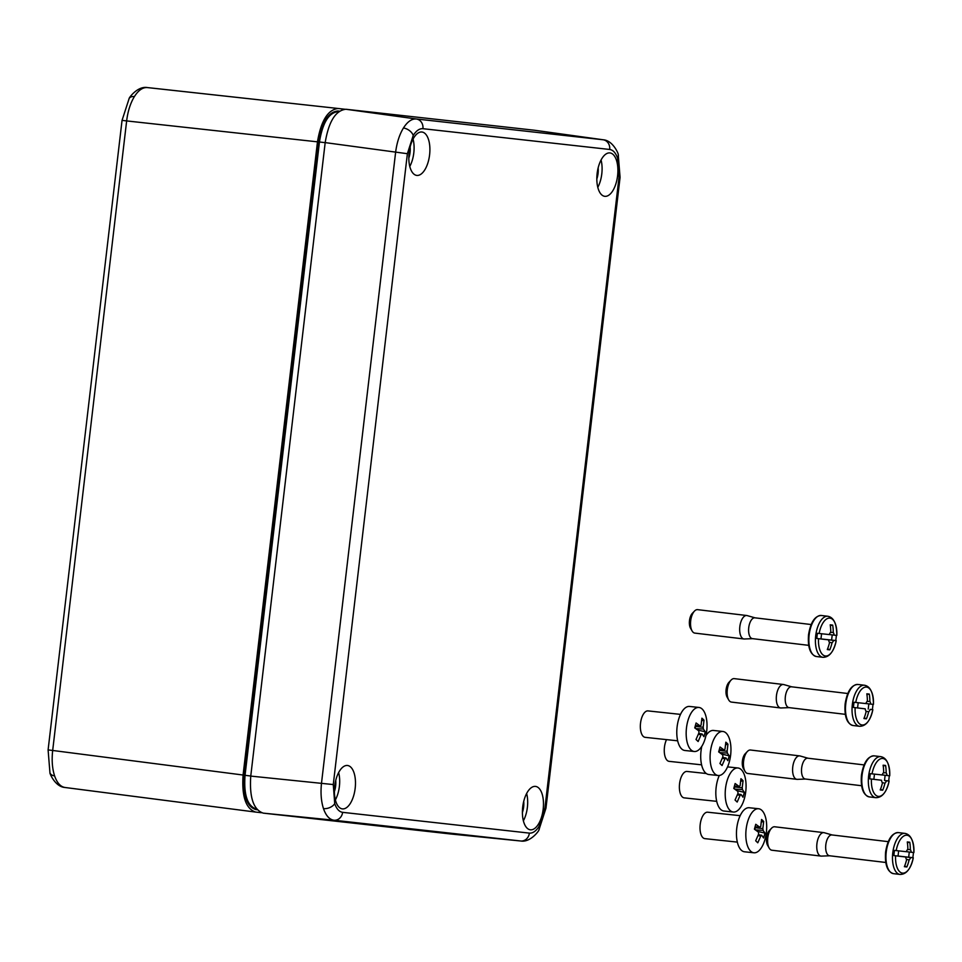 <?xml version="1.0" encoding="UTF-8"?>
<svg xmlns="http://www.w3.org/2000/svg" width="962" height="962" viewBox="0 0 962 962"><rect width="100%" height="100%" fill="white"/><g stroke="black" fill="none" stroke-linecap="round" stroke-linejoin="round"><path stroke-width="1.44" d="M728.703 699.927L727.152 697.222A8.862 4.173 -83.2 0 1 726.106 689.598A8.862 4.173 -83.2 0 1 728.931 682.347L731.072 680.098A11.809 5.568 96.8 0 0 727.308 689.742A11.809 5.568 96.8 0 0 728.703 699.927A11.809 5.568 96.8 0 0 731.445 702.092L780.579 707.948A11.809 5.568 -83.2 0 1 776.454 695.61A11.809 5.568 -83.2 0 1 783.381 684.499A11.809 5.568 -83.2 0 1 783.789 684.571L791.69 686.82M789.393 707.635A10.486 4.942 -83.2 0 1 789.02 707.623A10.486 4.942 -83.2 0 1 785.353 696.668A10.486 4.942 -83.2 0 1 791.498 686.796A10.486 4.942 -83.2 0 1 791.87 686.868M789.201 707.635L781 707.972A11.809 5.568 -83.2 0 1 780.579 707.948M866.93 694.54L869.311 694.095A41.258 36.388 96.3 0 1 869.864 701.418A5.868 2.766 -83.2 0 1 870.766 704.112L872.75 704.328A41.306 40.296 95.9 0 1 872.75 704.34L873.436 704.424A19.084 8.983 96.8 0 0 866.509 687.084A19.084 8.983 96.8 0 0 855.747 702.452L854.064 702.272A20.322 9.572 96.8 0 0 853.691 704.845A20.322 9.572 96.8 0 0 853.462 707.443L855.134 707.647A19.084 8.983 96.8 0 0 862.06 724.987A19.084 8.983 96.8 0 0 872.835 709.619L872.137 709.583A41.306 40.296 95.9 0 1 872.125 709.607L870.153 709.391A5.868 2.766 -83.2 0 1 868.638 711.82A41.258 36.388 96.3 0 1 866.413 718.806A41.306 5.291 -159.7 0 1 863.924 718.53A41.258 36.388 96.3 0 0 866.149 711.543A5.868 2.766 -83.2 0 1 865.247 708.85L860.485 708.309A41.306 29.978 96.5 0 0 860.485 708.285L855.134 707.647M870.153 709.391L872.33 709.547A20.322 9.572 96.8 0 0 872.714 706.962A20.322 9.572 96.8 0 0 872.943 704.364L872.75 704.34M855.747 702.452L865.872 703.571A5.868 2.766 -83.2 0 1 867.375 701.142A41.258 36.388 96.3 0 0 866.822 693.818A41.306 5.026 173.1 0 1 869.311 694.095M861.098 703.03A41.306 29.978 96.5 0 1 861.098 703.042L854.064 702.272M867.111 701.406L869.864 701.418M868.638 711.82L865.92 711.183M864.201 717.82L866.413 718.806M870.766 704.112L865.884 703.535M859.571 708.164L865.247 708.85M873.436 704.424L873.436 704.424C873.352 692.724 870.345 686.327 864.441 685.233L857.888 684.463A20.671 9.74 96.8 0 0 845.766 703.907A20.671 9.74 96.8 0 0 852.993 725.504C846.849 723.664 844.239 716.437 845.141 703.835C847.209 691.281 851.454 684.824 857.888 684.463M868.217 709.09L868.83 703.907M783.381 684.499L734.234 678.631A11.809 5.568 96.8 0 0 731.072 680.098M853.462 707.443L860.485 708.285M857.575 707.9L858.188 702.729M666.522 739.622A13.288 6.145 96.1 0 0 667.147 760.365A13.288 6.145 96.1 0 0 669.107 761.351L701.599 764.826M701.791 746.356A22.15 10.233 96.1 0 0 705.519 772.871A22.15 10.233 96.1 0 0 708.79 774.506L718.169 775.504A22.15 10.233 96.1 0 0 730.146 758.296A22.15 10.233 96.1 0 0 726.154 733.104A22.15 10.233 96.1 0 0 722.883 731.469A22.15 10.233 96.1 0 0 710.894 748.676A22.15 10.233 96.1 0 0 714.898 773.869A22.15 10.233 96.1 0 0 718.169 775.504M726.959 743.169L727.945 744.203L727.104 751.262A4.834 2.237 -83.9 0 1 727.296 753.054L729.22 755.807L727.873 760.689L725.949 757.948A4.834 2.237 -83.9 0 1 725.047 758.693L722.053 765.524L719.949 763.503L722.943 756.673A4.834 2.237 -83.9 0 1 722.739 754.881L718.674 751.899L720.021 747.005L724.085 749.987A4.834 2.237 -83.9 0 1 724.987 749.242L725.829 742.183L726.959 743.169M722.883 731.469L713.503 730.459A22.15 10.233 96.1 0 0 705.952 735.605M719.756 752.633L727.296 753.054M721.789 754.112L729.22 755.807M722.606 757.587L725.949 757.948M722.294 758.393L725.047 758.693M719.384 749.482L724.085 749.987M725.649 744.768L727.945 744.203M719.119 750.408L727.104 751.262M719.299 752.2A4.834 2.237 96.1 0 0 719.107 750.456M680.495 714.381L648.015 710.906A13.288 6.145 96.1 0 0 640.824 721.235A13.288 6.145 96.1 0 0 643.217 736.351A13.288 6.145 96.1 0 0 645.189 737.337L677.669 740.812M698.953 707.455L689.574 706.445A22.15 10.233 96.1 0 0 677.597 723.652A22.15 10.233 96.1 0 0 681.589 748.857A22.15 10.233 96.1 0 0 684.872 750.492L694.239 751.49A22.15 10.233 96.1 0 0 706.216 734.283A22.15 10.233 96.1 0 0 702.224 709.09A22.15 10.233 96.1 0 0 698.953 707.455A22.15 10.233 96.1 0 0 686.976 724.651A22.15 10.233 96.1 0 0 690.969 749.855A22.15 10.233 96.1 0 0 694.239 751.49M703.03 719.155L704.016 720.177L703.174 727.248A4.834 2.237 -83.9 0 1 703.366 729.04L705.302 731.781L703.943 736.676L702.019 733.934A4.834 2.237 -83.9 0 1 701.118 734.679L698.135 741.51L696.019 739.489L699.013 732.659A4.834 2.237 -83.9 0 1 698.809 730.867L694.744 727.885L696.091 722.991L700.168 725.973A4.834 2.237 -83.9 0 1 701.057 725.228L701.911 718.169L703.03 719.155M695.827 728.619L703.366 729.04M697.859 730.098L705.302 731.781M698.677 733.573L702.019 733.934M698.364 734.379L701.118 734.679M695.454 725.468L700.168 725.973M701.731 720.754L704.016 720.177M695.201 726.394L703.174 727.248M695.37 728.186A4.834 2.237 96.1 0 0 695.189 726.442M769.167 848.063L767.616 845.37A8.862 4.173 -83.2 0 1 766.57 837.734A8.862 4.173 -83.2 0 1 769.384 830.495L771.536 828.234A11.809 5.568 96.8 0 0 767.772 837.89A11.809 5.568 96.8 0 0 769.167 848.063A11.809 5.568 96.8 0 0 771.897 850.228L821.043 856.096A11.809 5.568 -83.2 0 1 816.918 843.746A11.809 5.568 -83.2 0 1 823.845 832.635A11.809 5.568 -83.2 0 1 824.254 832.719L832.142 834.968M829.845 855.771A10.486 4.942 -83.2 0 1 829.484 855.759A10.486 4.942 -83.2 0 1 825.817 844.804A10.486 4.942 -83.2 0 1 831.962 834.944A10.486 4.942 -83.2 0 1 832.322 835.016M829.665 855.783L821.464 856.108A11.809 5.568 -83.2 0 1 821.043 856.096M907.394 842.676L909.775 842.243A41.258 36.388 96.3 0 1 910.317 849.566A5.868 2.766 -83.2 0 1 911.23 852.26L913.9 852.56A19.084 8.983 96.8 0 0 906.974 835.232A19.084 8.983 96.8 0 0 896.199 850.6L894.528 850.408A20.322 9.572 96.8 0 0 894.143 852.993A20.322 9.572 96.8 0 0 893.914 855.591L895.598 855.795A19.084 8.983 96.8 0 0 902.524 873.123A19.084 8.983 96.8 0 0 913.287 857.755L912.589 857.731A41.306 40.296 95.9 0 1 912.589 857.743L910.605 857.539A5.868 2.766 -83.2 0 1 909.102 859.956A41.258 36.388 96.3 0 1 906.865 866.954A41.306 5.291 -159.7 0 1 904.376 866.678A41.258 36.388 96.3 0 0 906.613 859.679A5.868 2.766 -83.2 0 1 905.711 856.986L900.937 856.445A41.306 29.978 96.5 0 0 900.949 856.433L895.598 855.795M898.039 856.024L912.794 857.683A20.322 9.572 96.8 0 0 913.178 855.11A20.322 9.572 96.8 0 0 913.407 852.512L913.215 852.476A41.306 40.296 95.9 0 1 913.215 852.476M896.199 850.6L906.324 851.707A5.868 2.766 -83.2 0 1 907.839 849.29A41.258 36.388 96.3 0 0 907.286 841.966A41.306 5.026 173.1 0 1 909.775 842.243M901.562 851.166A41.306 29.978 96.5 0 1 901.562 851.19L894.528 850.408M907.563 849.542L910.317 849.566M909.102 859.956L906.384 859.319M904.665 865.968L906.865 866.954M911.23 852.26L906.336 851.671M910.605 857.539L900.949 856.433M900.035 856.312L905.711 856.986M913.9 852.56L913.9 852.56C913.804 840.86 910.81 834.463 904.905 833.381L898.352 832.599A20.671 9.74 96.8 0 0 886.23 852.043A20.671 9.74 96.8 0 0 893.457 873.652C887.313 871.8 884.703 864.573 885.605 851.971C887.661 839.417 891.906 832.96 898.352 832.599M908.681 857.226L909.282 852.055M823.845 832.635L774.699 826.779A11.809 5.568 96.8 0 0 771.536 828.234M898.64 850.865L898.039 856.048L893.914 855.591M744.997 771.32L743.446 768.626A8.862 4.173 -83.2 0 1 742.399 760.99A8.862 4.173 -83.2 0 1 745.225 753.751L747.366 751.49A11.809 5.568 96.8 0 0 743.602 761.146A11.809 5.568 96.8 0 0 744.997 771.32A11.809 5.568 96.8 0 0 747.739 773.484L796.873 779.34A11.809 5.568 -83.2 0 1 792.748 767.003A11.809 5.568 -83.2 0 1 799.675 755.891A11.809 5.568 -83.2 0 1 800.083 755.976L807.984 758.212M805.687 779.028A10.486 4.942 -83.2 0 1 805.314 779.016A10.486 4.942 -83.2 0 1 801.647 768.061A10.486 4.942 -83.2 0 1 807.791 758.2A10.486 4.942 -83.2 0 1 808.164 758.272M805.495 779.04L797.294 779.364A11.809 5.568 -83.2 0 1 796.873 779.34M883.224 765.932L885.605 765.487A41.258 36.388 96.3 0 1 886.158 772.823A5.868 2.766 -83.2 0 1 887.06 775.504L889.73 775.817A19.084 8.983 96.8 0 0 882.803 758.477A19.084 8.983 96.8 0 0 872.041 773.845L870.357 773.664A20.322 9.572 96.8 0 0 869.973 776.25A20.322 9.572 96.8 0 0 869.756 778.847L871.428 779.052A19.084 8.983 96.8 0 0 878.354 796.38A19.084 8.983 96.8 0 0 889.116 781.012L888.431 780.976A41.306 40.296 95.9 0 1 888.419 781L886.435 780.783A5.868 2.766 -83.2 0 1 884.932 783.212A41.258 36.388 96.3 0 1 882.707 790.211A41.306 5.291 -159.7 0 1 880.218 789.934A41.258 36.388 96.3 0 0 882.443 782.936A5.868 2.766 -83.2 0 1 881.541 780.242L876.779 779.701A41.306 29.978 96.5 0 1 876.779 779.701L871.428 779.052M888.431 780.976L884.511 780.483L888.623 780.94A20.322 9.572 96.8 0 0 889.008 778.366A20.322 9.572 96.8 0 0 889.237 775.769L889.044 775.733A41.306 40.296 95.9 0 1 889.044 775.733M872.041 773.845L877.392 774.446A41.306 29.978 96.5 0 0 877.392 774.422L882.166 774.963A5.868 2.766 -83.2 0 1 883.669 772.546A41.258 36.388 96.3 0 0 883.116 765.211A41.306 5.026 173.1 0 1 885.605 765.487M883.405 772.799L886.158 772.823M884.932 783.212L882.214 782.575M880.495 789.213L882.707 790.211M887.06 775.504L882.178 774.927M886.435 780.783L888.419 781M875.865 779.569L881.541 780.242M889.73 775.817L889.73 775.817C889.646 764.117 886.639 757.719 880.735 756.637L874.181 755.855A20.671 9.74 96.8 0 0 862.06 775.3A20.671 9.74 96.8 0 0 869.287 796.909C863.142 795.057 860.533 787.83 861.435 775.228C863.491 762.674 867.748 756.216 874.181 755.855M884.511 780.483L885.124 775.312M799.675 755.891L750.528 750.023A11.809 5.568 96.8 0 0 747.366 751.49M877.392 774.446L870.357 773.664M869.756 778.847L876.779 779.689M873.869 779.304L874.482 774.121M692.087 630.94L690.536 628.246A8.862 4.173 -83.2 0 1 689.489 620.61A8.862 4.173 -83.2 0 1 692.315 613.371L694.456 611.11A11.809 5.568 96.8 0 0 690.692 620.767A11.809 5.568 96.8 0 0 692.087 630.94A11.809 5.568 96.8 0 0 694.829 633.104L743.963 638.972A11.809 5.568 -83.2 0 1 739.838 626.623A11.809 5.568 -83.2 0 1 746.765 615.512A11.809 5.568 -83.2 0 1 747.173 615.596L755.074 617.844M752.777 638.648A10.486 4.942 -83.2 0 1 752.404 638.636A10.486 4.942 -83.2 0 1 748.737 627.681A10.486 4.942 -83.2 0 1 754.881 617.82A10.486 4.942 -83.2 0 1 755.254 617.893M752.585 638.66L744.384 638.984A11.809 5.568 -83.2 0 1 743.963 638.972M830.314 625.553L832.695 625.12A41.258 36.388 96.3 0 1 833.248 632.443A5.868 2.766 -83.2 0 1 834.15 635.136L836.82 635.437A19.084 8.983 96.8 0 0 829.893 618.109A19.084 8.983 96.8 0 0 819.131 633.477L817.447 633.285A20.322 9.572 96.8 0 0 817.075 635.87A20.322 9.572 96.8 0 0 816.846 638.467L818.518 638.672A19.084 8.983 96.8 0 0 825.444 656A19.084 8.983 96.8 0 0 836.218 640.632L835.521 640.608A41.306 40.296 95.9 0 1 835.509 640.62L833.537 640.415A5.868 2.766 -83.2 0 1 832.022 642.832A41.258 36.388 96.3 0 1 829.797 649.831A41.306 5.291 -159.7 0 1 827.308 649.554A41.258 36.388 96.3 0 0 829.533 642.556A5.868 2.766 -83.2 0 1 828.631 639.862L823.869 639.321A41.306 29.978 96.5 0 1 823.869 639.321L818.518 638.672M833.537 640.415L820.959 638.912L835.713 640.56A20.322 9.572 96.8 0 0 836.098 637.986A20.322 9.572 96.8 0 0 836.327 635.389L836.134 635.353A41.306 40.296 95.9 0 1 836.134 635.353M819.131 633.477L824.482 634.066A41.306 29.978 96.5 0 0 824.482 634.042L829.256 634.583A5.868 2.766 -83.2 0 1 830.759 632.166A41.258 36.388 96.3 0 0 830.206 624.843A41.306 5.026 173.1 0 1 832.695 625.12M830.495 632.419L833.248 632.443M832.022 642.832L829.304 642.195M827.585 648.845L829.797 649.831M834.15 635.136L829.268 634.547M822.955 639.189L828.631 639.862M836.82 635.437L836.82 635.437C836.736 623.737 833.729 617.339 827.825 616.257L821.271 615.476A20.671 9.74 96.8 0 0 809.15 634.92A20.671 9.74 96.8 0 0 816.377 656.529C810.232 654.677 807.623 647.45 808.525 634.848C810.593 622.294 814.838 615.836 821.271 615.476M831.601 640.103L832.214 634.932M746.765 615.512L697.618 609.655A11.809 5.568 96.8 0 0 694.456 611.11M824.482 634.066L817.447 633.285M816.846 638.467L823.869 639.309M820.959 638.924L821.572 633.742M740.163 815.68L707.671 812.205A13.288 6.145 96.1 0 0 700.492 822.534A13.288 6.145 96.1 0 0 702.885 837.649A13.288 6.145 96.1 0 0 704.845 838.636L737.337 842.111M758.621 808.741L749.242 807.743A22.15 10.233 96.1 0 0 737.265 824.951A22.15 10.233 96.1 0 0 741.257 850.155A22.15 10.233 96.1 0 0 744.528 851.791L753.907 852.789A22.15 10.233 96.1 0 0 765.884 835.581A22.15 10.233 96.1 0 0 761.892 810.389A22.15 10.233 96.1 0 0 758.621 808.741A22.15 10.233 96.1 0 0 746.632 825.949A22.15 10.233 96.1 0 0 750.637 851.154A22.15 10.233 96.1 0 0 753.907 852.789M762.698 820.454L763.684 821.476L762.842 828.547A4.834 2.237 -83.9 0 1 763.034 830.338L764.958 833.08L763.612 837.974L761.688 835.232A4.834 2.237 -83.9 0 1 760.786 835.978L757.791 842.808L755.687 840.788L758.681 833.958A4.834 2.237 -83.9 0 1 758.477 832.166L754.412 829.184L755.759 824.29L759.836 827.272A4.834 2.237 -83.9 0 1 760.726 826.526L761.567 819.468L762.698 820.454M755.495 829.917L763.034 830.338M757.527 831.396L764.958 833.08M758.345 834.872L761.688 835.232M758.032 835.677L760.786 835.978M755.122 826.767L759.836 827.272M761.399 822.041L763.684 821.476M754.857 827.693L762.842 828.547M755.038 829.484A4.834 2.237 96.1 0 0 754.845 827.741M706.288 773.508L687.048 771.452A13.288 6.145 96.1 0 0 679.857 781.769A13.288 6.145 96.1 0 0 682.262 796.897A13.288 6.145 96.1 0 0 684.222 797.871L716.702 801.346M719.275 775.492A22.15 10.233 96.1 0 0 720.634 809.391A22.15 10.233 96.1 0 0 723.905 811.026L733.284 812.036A22.15 10.233 96.1 0 0 745.261 794.828A22.15 10.233 96.1 0 0 741.257 769.624A22.15 10.233 96.1 0 0 737.986 767.989A22.15 10.233 96.1 0 0 726.009 785.196A22.15 10.233 96.1 0 0 730.002 810.389A22.15 10.233 96.1 0 0 733.284 812.036M742.063 779.701L743.061 780.723L742.207 787.782A4.834 2.237 -83.9 0 1 742.411 789.574L744.335 792.327L742.989 797.221L741.053 794.468A4.834 2.237 -83.9 0 1 740.163 795.213L737.169 802.043L735.052 800.035L738.046 793.193A4.834 2.237 -83.9 0 1 737.854 791.401L733.778 788.431L735.136 783.537L739.201 786.519A4.834 2.237 -83.9 0 1 740.103 785.762L740.944 778.703L742.063 779.701M737.986 767.989L728.619 766.991A22.15 10.233 96.1 0 0 727.512 766.991M734.86 789.153L742.411 789.574M736.892 790.644L744.335 792.327M737.71 794.107L741.053 794.468M737.397 794.913L740.163 795.213M734.499 786.014L739.201 786.519M740.764 781.288L743.061 780.723M734.234 786.928L742.207 787.782M734.403 788.72A4.834 2.237 96.1 0 0 734.222 786.976M54.593 775.889C57.071 782.972 60.594 786.844 65.139 787.505L65.007 787.493C54.99 786.892 49.375 772.642 49.952 772.823L48.1 749.903L52.682 750.468C51.611 760.124 52.249 768.602 54.593 775.889A8.862 5.544 161.4 0 1 49.952 772.823M134.391 96.573A8.862 5.507 -148.1 0 0 129.161 98.449C128.728 98.232 137.446 85.834 147.354 87.566L147.366 87.578C142.773 87.217 138.456 90.224 134.391 96.573C130.411 103.15 127.826 111.267 126.647 120.923L122.054 120.358L48.1 749.903M257.155 809.715L255.796 809.559C246.693 806.613 242.845 795.165 244.252 775.228L318.65 141.895C321.885 122.198 328.282 111.893 337.866 110.979L338.311 111.628C328.92 112.482 322.631 122.607 319.444 141.991L325.168 142.665M318.65 141.895L319.444 141.991L245.045 775.324C243.639 794.865 247.414 806.108 256.385 809.042L255.796 809.559M261.436 812.722L255.543 812.06C245.803 808.705 241.642 796.368 243.085 775.023L317.472 141.835C321.019 120.731 327.922 109.62 338.191 108.49L344.733 109.223M255.543 812.06L65.007 787.493M408.814 158.081A13.288 6.253 96.8 0 0 410.065 152.549A13.288 6.253 96.8 0 0 410.137 146.982M334.403 791.558A13.288 6.253 96.8 0 0 335.642 786.026A13.288 6.253 96.8 0 0 335.726 780.459M522.402 812.469A13.288 6.253 96.8 0 0 523.641 806.938A13.288 6.253 96.8 0 0 523.725 801.37M596.825 178.992A13.288 6.253 96.8 0 0 598.063 173.461A13.288 6.253 96.8 0 0 598.148 167.893M522.715 806.962A21.849 10.293 96.8 0 0 530.182 829.773A21.849 10.293 96.8 0 0 543.169 809.234A21.849 10.293 96.8 0 0 535.353 786.387A21.849 10.293 96.8 0 0 522.715 806.962M523.376 820.814A21.26 10.017 96.8 0 0 527.38 807.358A21.26 10.017 96.8 0 0 526.635 793.482M409.127 152.573A21.849 10.293 96.8 0 0 416.594 175.385A21.849 10.293 96.8 0 0 429.593 154.846A21.849 10.293 96.8 0 0 421.765 131.998A21.849 10.293 96.8 0 0 409.127 152.573M409.788 166.426A21.26 10.017 96.8 0 0 413.792 152.97A21.26 10.017 96.8 0 0 413.059 139.093M355.17 788.323A21.849 10.293 96.8 0 0 347.354 765.475A21.849 10.293 96.8 0 0 334.716 786.05A21.849 10.293 96.8 0 0 342.171 808.862A21.849 10.293 96.8 0 0 355.17 788.323M335.377 799.903A21.26 10.017 96.8 0 0 339.382 786.447A21.26 10.017 96.8 0 0 338.636 772.57M617.592 175.757A21.849 10.293 96.8 0 0 609.764 152.91A21.849 10.293 96.8 0 0 597.137 173.485A21.849 10.293 96.8 0 0 604.593 196.296A21.849 10.293 96.8 0 0 617.592 175.757M597.799 187.337A21.26 10.017 96.8 0 0 601.791 173.881A21.26 10.017 96.8 0 0 601.058 160.005M451.382 834.054L520.719 840.992A8.862 7.816 -83.7 0 0 529.377 833.116C532.804 833.381 536.038 831.12 539.081 826.358A8.862 5.507 -148.1 0 1 538.852 830.11L538.852 830.11C539.321 830.326 530.507 842.7 520.803 841.004L333.946 820.225C329.449 819.564 325.962 815.704 323.485 808.621C321.14 801.334 320.478 792.856 321.5 783.188L395.61 152.333C396.849 142.689 399.458 134.584 403.439 127.994C407.503 121.645 411.796 118.639 416.33 118.987L603.33 139.791M451.214 834.042L263.215 813.13C253.475 809.776 249.326 797.438 250.757 776.093L325.18 142.604C328.727 121.501 335.63 110.389 345.899 109.259L534.319 130.231M852.993 725.504L859.547 726.286A20.671 9.74 -83.2 0 1 852.32 704.689A20.671 9.74 -83.2 0 1 864.441 685.233M893.457 873.652L899.999 874.434A20.671 9.74 -83.2 0 1 892.772 852.825A20.671 9.74 -83.2 0 1 904.905 833.381M869.287 796.909L875.841 797.678A20.671 9.74 -83.2 0 1 868.614 776.081A20.671 9.74 -83.2 0 1 880.735 756.637M816.377 656.529L822.931 657.311A20.671 9.74 -83.2 0 1 815.704 635.702A20.671 9.74 -83.2 0 1 827.825 616.257M122.054 120.358L129.161 98.449A8.862 5.507 -148.1 0 0 129.161 98.461M244.252 775.228L250.769 776.009M337.866 110.979L339.358 111.147M317.472 141.835L126.647 120.923L52.682 750.468L243.085 775.023M147.366 87.578L338.167 108.49M255.267 812.024L65.139 787.505M323.485 808.621A8.862 5.544 -18.6 0 0 334.728 803.631C336.592 808.934 339.213 811.844 342.616 812.337L529.377 833.116M403.439 127.994A8.862 5.507 31.9 0 1 413.227 135.45L407.383 153.704L333.273 784.559L334.728 803.631M333.273 784.559L250.757 776.093M539.081 826.358L544.925 808.104L619.023 177.248L620.069 177.357L618.217 154.425A8.862 5.544 161.4 0 1 617.58 158.177C615.716 152.874 613.095 149.964 609.692 149.471L422.931 128.692C419.504 128.427 416.269 130.688 413.227 135.45M422.931 128.692A8.862 7.816 -83.7 0 0 416.33 118.987L345.899 109.259M619.023 177.248L617.58 158.177M342.616 812.337A8.862 7.816 -83.7 0 1 333.946 820.225L263.215 813.13M609.692 149.471A8.862 7.816 -83.7 0 0 603.09 139.767L533.898 130.171M407.383 153.704L325.18 142.604M620.069 177.357L545.959 808.212L544.925 808.104M845.297 714.333L789.02 707.623M859.547 726.286C865.896 726.31 870.321 720.754 872.835 709.619M847.775 693.506L791.498 686.796M885.749 862.469L829.484 855.759M899.999 874.434C906.348 874.458 910.773 868.902 913.287 857.755M888.239 841.654L831.962 834.944M861.591 785.726L805.314 779.016M875.841 797.678C882.178 797.702 886.615 792.147 889.128 781.012M864.068 764.91L807.791 758.2M808.681 645.346L752.404 638.636M822.931 657.311C829.28 657.335 833.705 651.779 836.218 640.632M811.158 624.53L754.881 617.82M147.354 87.566L338.179 108.49M520.803 841.004L451.298 834.042M618.217 154.425C618.722 154.413 613.167 140.488 603.306 139.791L534.114 130.195M538.852 830.11L545.959 808.212"/></g></svg>
